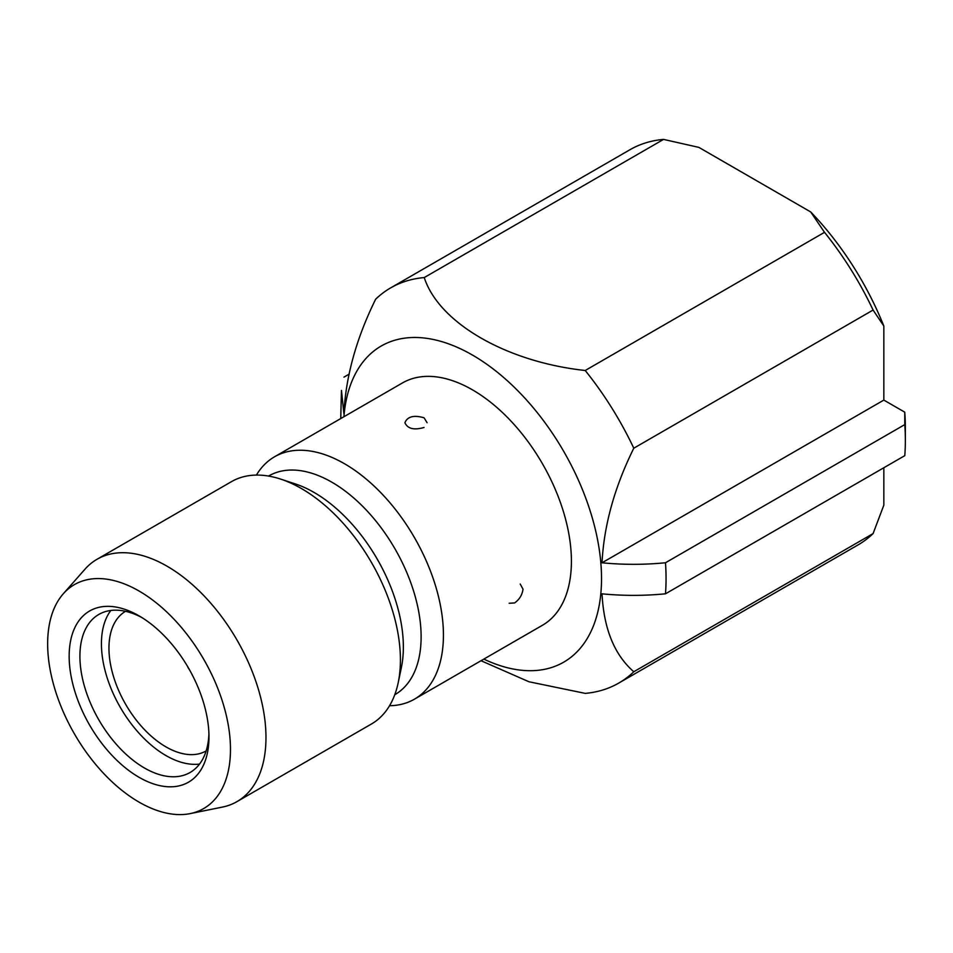 <?xml version="1.0" encoding="UTF-8"?>
<svg xmlns="http://www.w3.org/2000/svg" width="953" height="953" viewBox="0 0 953 953"><rect width="100%" height="100%" fill="white"/><g stroke="black" fill="none" stroke-linecap="round" stroke-linejoin="round"><path stroke-width="1.43" d="M401.344 667.696A126.237 72.881 -120 0 0 295.227 483.886L280.551 479.073A139.924 80.791 -120 0 0 231.496 481.634A139.924 80.791 -120 0 1 280.551 479.073A139.924 80.791 -120 0 1 398.175 682.813A139.924 80.791 -120 0 0 280.551 479.073L295.227 483.886A126.237 72.881 -120 0 1 401.344 667.696L398.175 682.813A139.924 80.791 -120 0 1 371.432 724.006A139.924 80.791 -120 0 0 398.175 682.813L401.344 667.696M394.971 694.606A126.237 72.881 -120 0 0 394.971 548.833A126.237 72.881 -120 0 0 268.722 475.952L268.722 475.952A126.237 72.881 -120 0 1 394.971 548.833A126.237 72.881 -120 0 1 394.971 694.606L394.971 694.606M85.02 569.155A139.924 80.791 60 0 1 97.063 559.256A139.924 80.791 60 0 1 236.999 640.047A139.924 80.791 60 0 1 236.987 801.616A139.924 80.791 60 0 1 222.394 807.096A139.924 80.791 60 0 0 236.987 801.616L371.432 724.006L236.987 801.616A139.924 80.791 60 0 0 236.999 640.047A139.924 80.791 60 0 0 97.063 559.256L231.496 481.634L97.063 559.256A139.924 80.791 60 0 0 85.02 569.155L63.303 593.767A129.286 74.644 60 0 1 203.704 659.262A129.286 74.644 60 0 1 190.219 813.6A129.286 74.644 60 0 1 96.17 765.021A129.286 74.644 60 0 1 47.65 643.799A129.286 74.644 60 0 1 63.303 593.767A129.286 74.644 60 0 1 203.704 659.262A129.286 74.644 60 0 1 190.219 813.6A129.286 74.644 60 0 1 96.17 765.021A129.286 74.644 60 0 1 47.65 643.799A129.286 74.644 60 0 1 63.303 593.767L85.02 569.155M69.164 656.224A98.862 57.085 60 0 1 139.067 615.864A98.862 57.085 60 0 1 208.969 736.943A98.862 57.085 60 0 1 139.067 777.303A98.862 57.085 60 0 1 69.164 656.224A98.862 57.085 60 0 1 139.067 615.864A98.862 57.085 60 0 1 208.969 736.943A98.862 57.085 60 0 1 139.067 777.303A98.862 57.085 60 0 1 69.164 656.224M79.909 656.224A91.262 52.689 60 0 1 98.814 614.447A91.262 52.689 60 0 1 141.806 617.508A91.262 52.689 60 0 0 98.814 614.447A91.262 52.689 60 0 0 79.909 656.224A91.262 52.689 60 0 0 119.744 748.057A91.262 52.689 60 0 0 190.076 772.502A91.262 52.689 60 0 1 119.744 748.057A91.262 52.689 60 0 1 79.909 656.224M208.921 733.739A91.262 52.689 60 0 1 190.076 772.502A91.262 52.689 60 0 0 208.921 733.739M199.546 764.068A91.262 52.689 60 0 1 120.328 707.4A91.262 52.689 60 0 1 110.858 610.456A91.262 52.689 60 0 0 120.328 707.4A91.262 52.689 60 0 0 199.546 764.068M389.551 705.72A139.924 80.791 -120 0 0 414.448 699.168A139.924 80.791 -120 0 0 414.448 537.587A139.924 80.791 -120 0 0 274.524 456.797A139.924 80.791 -120 0 0 256.405 475.094A139.924 80.791 -120 0 1 274.524 456.797L402.5 382.915A139.924 80.791 60 0 1 510.331 420.404A139.924 80.791 60 0 1 571.407 561.222A139.924 80.791 60 0 1 542.436 625.275A139.924 80.791 60 0 0 571.407 561.222A139.924 80.791 60 0 0 510.331 420.404A139.924 80.791 60 0 0 402.5 382.915L274.524 456.797A139.924 80.791 -120 0 1 414.448 537.587A139.924 80.791 -120 0 1 414.448 699.168L542.436 625.275L414.448 699.168A139.924 80.791 -120 0 1 389.551 705.72M424.073 417.783C413.864 414.9 407.479 416.532 404.918 422.715C407.622 428.767 414.007 430.351 424.061 427.468C414.007 430.351 407.622 428.767 404.918 422.715C407.479 416.532 413.864 414.9 424.073 417.783L427.087 422.727L424.073 417.783M523.018 589.157L520.231 584.07L523.018 589.157C522.232 594.91 519.433 599.508 514.62 602.939C519.433 599.508 522.232 594.91 523.018 589.157M509.152 603.261L514.62 602.939L509.152 603.261M601.522 578.602A182.511 105.378 -120 0 0 478.156 358.495A182.511 105.378 -120 0 0 343.914 416.735A182.511 105.378 -120 0 1 478.156 358.495A182.511 105.378 -120 0 1 601.522 578.602A182.511 105.378 -120 0 1 483.838 659.107A182.511 105.378 -120 0 0 601.522 578.602M585.213 693.379A228.148 131.717 -120 0 0 618.807 683.051A228.148 131.717 -120 0 0 633.793 671.746L873.091 533.585L883.836 505.161L883.836 467.744L883.836 505.161L873.091 533.585A228.148 131.717 -120 0 1 858.093 544.89A228.148 131.717 -120 0 0 873.091 533.585L633.793 671.746C614.447 654.89 603.857 628.92 602.022 593.838C623.179 595.887 644.335 595.875 665.492 593.802A228.148 131.717 -120 0 0 666.052 578.602A228.148 131.717 -120 0 0 665.492 562.758L904.79 424.597L904.754 412.161L883.836 400.093L883.836 326.057L873.091 310.047A228.148 131.717 -120 0 0 824.512 232.329L810.669 211.923L698.894 147.393L663.55 139.4A228.148 131.717 -120 0 0 629.957 149.728A228.148 131.717 -120 0 1 663.55 139.4L424.252 277.561A228.148 131.717 -120 0 0 390.659 287.889A228.148 131.717 -120 0 0 375.673 299.182C356.327 338.386 345.736 376.578 343.902 413.769L341.472 390.432L343.902 413.769C345.736 376.578 356.327 338.386 375.673 299.182A228.148 131.717 -120 0 1 390.659 287.889L629.957 149.728L390.659 287.889A228.148 131.717 -120 0 1 424.252 277.561L663.55 139.4L698.894 147.393L810.669 211.923A212.936 122.937 -120 0 1 883.836 326.057L873.091 310.047A228.148 131.717 -120 0 0 824.512 232.329L810.669 211.923A212.936 122.937 -120 0 1 883.836 326.057L883.836 400.093L602.022 562.794C603.928 525.413 614.518 487.221 633.793 448.208A228.148 131.717 -120 0 0 585.213 370.491L824.512 232.329L585.213 370.491C506.424 361.985 438.856 322.876 424.252 277.561C438.856 322.876 506.424 361.985 585.213 370.491A228.148 131.717 -120 0 1 633.793 448.208L873.091 310.047L633.793 448.208C614.518 487.221 603.928 525.413 602.022 562.794L883.836 400.093L904.754 412.161A212.936 122.937 -120 0 1 905.35 428.028A212.936 122.937 -120 0 0 904.754 412.161L904.79 424.597A228.148 131.717 -120 0 1 905.35 440.453A228.148 131.717 -120 0 0 904.79 424.597L665.492 562.758C644.347 564.831 623.191 564.843 602.022 562.794C623.191 564.843 644.347 564.831 665.492 562.758A228.148 131.717 -120 0 1 666.052 578.602A228.148 131.717 -120 0 1 665.492 593.802L904.79 455.653A228.148 131.717 -120 0 0 905.35 440.453A228.148 131.717 -120 0 1 904.79 455.653L665.492 593.802C644.335 595.875 623.179 595.887 602.022 593.838C603.857 628.92 614.447 654.89 633.793 671.746A228.148 131.717 -120 0 1 618.807 683.051L858.093 544.89L618.807 683.051A228.148 131.717 -120 0 1 585.213 693.379L528.939 681.752L481.027 660.727L528.939 681.752L585.213 693.379M343.973 377.126L349.227 374.088L343.973 377.126M189.302 669.435A5.706 3.288 60 0 1 187.681 666.647A5.706 3.288 60 0 0 189.302 669.435M206.134 750.94A80.612 46.542 60 0 1 125.653 704.327A80.612 46.542 60 0 1 125.522 611.314A80.612 46.542 60 0 0 125.653 704.327A80.612 46.542 60 0 0 206.134 750.94M190.219 813.6L222.394 807.096L190.219 813.6M341.436 390.968L340.757 418.558L341.436 390.968M905.35 428.028L905.35 440.453L905.35 428.028"/></g></svg>
